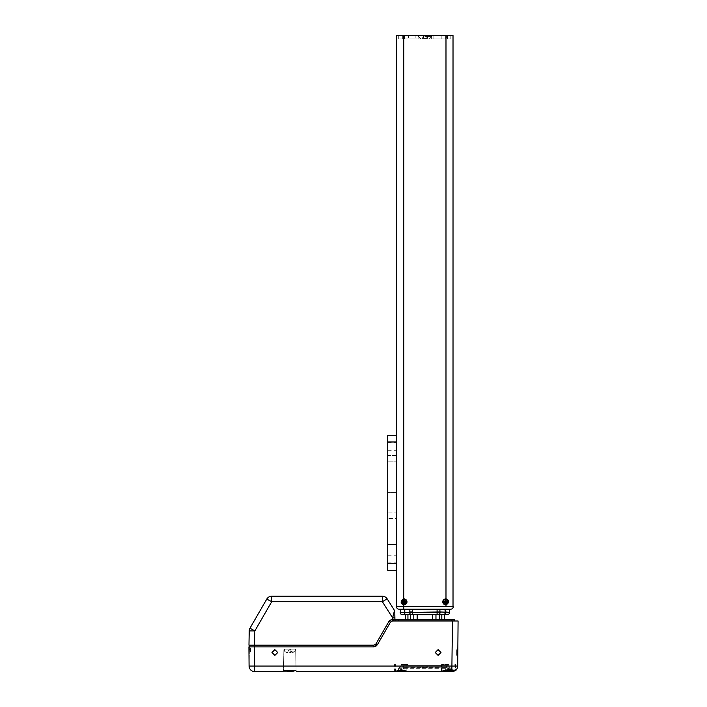 <?xml version="1.0" encoding="UTF-8"?>
<svg xmlns="http://www.w3.org/2000/svg" width="707" height="707" viewBox="0 0 707 707"><rect width="100%" height="100%" fill="white"/><g stroke="black" fill="none" stroke-linecap="round" stroke-linejoin="round"><path stroke-width="0.53" stroke-dasharray="3.54 2.65" d="M399.526 667.832A2.254 2.254 -90 0 1 401.779 665.605L406.269 665.605L401.779 665.605L399.526 667.832L450.226 667.832A2.254 2.254 90 0 0 447.973 665.605L406.269 665.605L447.973 665.605L450.226 667.832L399.526 667.832L399.517 668.301A3.376 3.376 0 0 1 396.141 671.65L408.611 671.65L396.141 671.65M450.226 667.832L450.226 668.301L399.517 668.301L450.226 668.301A3.376 3.376 0 0 0 452.931 671.579L408.611 671.65A0.566 0.566 90 0 1 408.054 671.093A0.566 0.566 90 0 0 408.611 671.65L393.852 671.65A0.566 0.566 -90 0 0 394.418 671.093A0.566 0.566 -90 0 1 393.852 671.65L297.187 671.65A1.122 1.122 90 0 1 296.065 670.545A1.122 1.122 90 0 0 297.187 671.65L292.097 671.65L297.187 671.65L296.065 670.545L283.498 670.545A1.122 1.122 -90 0 1 282.367 671.65L287.457 671.65L282.367 671.65A1.122 1.122 -90 0 0 283.498 670.545L287.811 670.545L287.457 671.65L254.714 671.65L254.714 666.074L457.694 666.074L458.083 620.993L392.403 620.993L390.45 622.116L377.291 644.899L374.136 646.878M282.367 671.65L283.498 670.545L283.869 649.132L295.694 649.132L283.869 649.132L283.498 670.545L282.367 671.65L287.457 671.65L287.811 670.545L296.065 670.545L291.744 670.545L296.065 670.545L297.187 671.65M451.667 619.862L445.366 619.862M404.386 619.862L398.085 619.862M440.982 652.508L438.11 649.627L435.238 652.499L438.11 649.636L440.982 652.508L438.11 655.389L435.238 652.508L438.11 649.627L440.982 652.499L438.11 655.371L435.238 652.499M456.713 649.689L457.836 649.698L457.783 655.327L457.836 649.698L457.783 655.327L457.836 649.698L456.713 649.689L456.66 655.318L457.783 655.327L456.66 655.318L456.713 649.689M448.521 669.22L454.681 670.024L455.547 669.078C455.511 669.75 454.256 670.422 451.8 671.093C454.239 670.448 455.485 669.776 455.547 669.078L454.681 670.024L448.521 669.22L442.343 671.093L448.521 669.22M448.521 664.553L441.53 664.553L448.521 664.553M403.768 598.935L401.116 601.851A2.925 2.925 0 0 0 404.05 604.777A2.925 2.925 0 0 0 406.976 601.851A2.925 2.925 0 0 0 404.05 598.926A2.925 2.925 0 0 0 401.116 601.851L403.768 604.768A2.925 2.925 0 0 0 406.976 601.851A2.925 2.925 0 0 0 403.768 598.935L403.768 35.571L398.704 35.571L453.019 35.571L453.019 606.35L445.984 606.35L453.019 606.35M396.503 606.694L403.768 606.35L396.503 606.694A2.474 2.474 90 0 0 398.978 609.169L450.766 609.169A2.474 2.474 0 0 0 453.249 606.694L396.733 606.35L403.768 606.35L403.768 604.768A2.925 2.925 0 0 0 406.976 601.851A2.925 2.925 0 0 0 404.05 598.926A2.925 2.925 0 0 0 401.116 601.851M445.984 35.571L445.984 38.956L403.768 38.956L451.048 38.956L445.984 38.956L445.984 35.571L445.984 598.935A2.925 2.925 0 0 0 442.776 601.851A2.925 2.925 0 0 0 445.702 604.777A2.925 2.925 0 0 0 448.627 601.851A2.925 2.925 0 0 0 445.702 598.926A2.925 2.925 0 0 0 442.776 601.851A2.925 2.925 0 0 0 445.702 604.777A2.925 2.925 0 0 0 448.627 601.851L445.984 598.935A2.925 2.925 0 0 0 442.776 601.851A2.925 2.925 0 0 0 445.984 604.768L448.627 601.851M401.682 601.851A2.368 2.368 0 0 0 404.05 604.211A2.368 2.368 0 0 0 406.41 601.851A2.368 2.368 0 0 0 404.05 599.483A2.368 2.368 0 0 0 401.682 601.851A2.368 2.368 0 0 0 404.05 604.211A2.368 2.368 0 0 0 406.41 601.851A2.368 2.368 0 0 0 404.05 599.483A2.368 2.368 0 0 0 401.682 601.851M443.342 601.851A2.368 2.368 0 0 0 445.702 604.211A2.368 2.368 0 0 0 448.07 601.851A2.368 2.368 0 0 0 445.702 599.483A2.368 2.368 0 0 0 443.342 601.851A2.368 2.368 0 0 0 445.702 604.211A2.368 2.368 0 0 0 448.07 601.851A2.368 2.368 0 0 0 445.702 599.483A2.368 2.368 0 0 0 443.342 601.851M402.575 601.454A3.844 0.672 180 0 1 403.609 601.41A3.844 0.672 90 0 1 403.653 600.376A3.818 1.909 180 0 1 404.439 600.376A3.844 0.672 -90 0 1 404.492 601.41A3.844 0.672 180 0 1 405.518 601.454A3.818 1.909 -90 0 1 405.535 601.851A3.818 1.909 -90 0 1 405.518 602.249A3.844 0.672 0 0 1 404.492 602.293A3.844 0.672 -90 0 1 404.439 603.327A3.818 1.909 0 0 1 403.653 603.327A3.844 0.672 90 0 1 403.609 602.293A3.844 0.672 0 0 1 402.575 602.249A3.818 1.909 90 0 1 402.566 601.851A3.818 1.909 90 0 1 402.575 601.454L403.883 601.684L404.218 601.118L404.784 601.684L404.218 602.585L403.317 601.684M443.05 670.863C445.057 670.669 446.179 669.573 446.426 667.576L403.326 667.576L446.426 667.576L446.435 666.356C446.356 667.762 446.285 667.762 446.223 666.356L446.25 665.605L446.223 666.356C446.285 667.762 446.356 667.762 446.435 666.356C446.356 667.762 446.285 667.762 446.223 666.356C446.285 667.762 446.356 667.762 446.435 666.356L446.453 665.605L447.169 665.605L446.25 665.605L447.169 665.605L447.169 666.356L446.223 666.356L447.169 666.356L446.435 666.356L447.169 666.356L446.329 667.443L447.169 666.356L447.169 665.605L446.453 665.605M428.009 665.605L446.25 665.605L428.009 665.605L428.009 666.356C427.293 667.762 426.568 667.762 425.844 666.356L425.853 665.605L425.844 666.356C426.568 667.762 427.293 667.762 428.009 666.356L428.009 665.605L425.853 665.605L428.009 665.605M423.9 665.605L425.853 665.605L423.9 665.605L423.9 666.356C423.184 667.762 422.459 667.762 421.734 666.356L421.743 665.605L423.9 665.605L421.743 665.605L421.734 666.356C422.459 667.762 423.184 667.762 423.9 666.356L423.9 665.605M403.503 665.605L421.743 665.605L403.503 665.605L403.52 666.356C403.458 667.762 403.397 667.762 403.317 666.356L403.299 665.605L402.583 665.605L403.503 665.605L402.583 665.605L403.299 665.605L403.317 666.356C403.397 667.762 403.458 667.762 403.52 666.356C403.458 667.762 403.397 667.762 403.317 666.356C403.397 667.762 403.458 667.762 403.52 666.356L403.503 665.605M403.273 665.605L403.326 667.576C403.564 669.573 404.696 670.669 406.702 670.863M402.583 666.356L402.583 665.605L402.583 666.356L403.52 666.356L402.583 666.356L403.423 667.443L402.583 666.356M444.226 601.454A3.844 0.672 180 0 1 445.26 601.41A3.844 0.672 90 0 1 445.304 600.376A3.818 1.909 180 0 1 446.099 600.376A3.844 0.672 -90 0 1 446.144 601.41A3.844 0.672 180 0 1 447.178 601.454A3.818 1.909 -90 0 1 447.186 601.851A3.818 1.909 -90 0 1 447.178 602.249A3.844 0.672 0 0 1 446.144 602.293A3.844 0.672 -90 0 1 446.099 603.327A3.818 1.909 0 0 1 445.304 603.327A3.844 0.672 90 0 1 445.26 602.293A3.844 0.672 0 0 1 444.226 602.249A3.818 1.909 90 0 1 444.217 601.851A3.818 1.909 90 0 1 444.226 601.454L445.534 601.684L445.87 601.118L446.435 601.684L445.87 602.585L444.968 601.684M441.203 38.956L441.203 35.571L446.824 35.571L441.203 35.571L446.824 35.571L441.203 35.571L441.203 38.956L446.824 38.956L446.824 35.571L446.824 38.956L441.203 38.956M402.919 38.956L402.919 35.571L408.549 35.571L402.919 35.571L408.549 35.571L402.919 35.571L402.919 38.956L408.549 38.956L408.549 35.571L408.549 38.956L402.919 38.956M415.866 38.956L433.877 38.956L415.866 38.956L415.866 35.571L433.877 35.571L415.866 35.571M433.877 38.956L433.877 35.571M443.448 671.314L442.891 670.749L443.448 671.314L451.331 671.314L451.331 667.938L451.331 671.314L445.702 671.314L445.702 667.938L445.702 671.314L448.521 671.314L448.521 667.938L448.521 671.314L451.331 671.314L451.331 667.938L451.331 671.314L445.702 671.314L445.702 667.938L445.702 671.314L448.521 671.314L448.521 667.938L445.702 667.938L451.331 667.938L445.702 667.938L451.331 667.938L448.521 667.938L448.521 671.314L453.585 671.314L448.521 671.314L453.585 671.314L454.141 670.749L444.756 670.749M424.872 38.956L428.813 38.956L424.872 38.956M424.872 36.534L431.235 36.534L424.872 36.534M418.517 35.35L431.235 35.35M274.864 649.627L271.992 652.508L274.864 649.636L277.745 652.499L274.864 655.371L271.992 652.508L274.864 649.627L277.745 652.508L274.864 649.627M277.745 652.508L274.864 655.389L271.992 652.499M401.231 669.476L407.152 671.093L401.231 669.476L395.31 671.093L401.231 669.476M401.231 664.553L407.992 664.553L401.231 664.553M289.782 651.112L295.128 651.112L289.782 651.112M289.782 652.72A7.98 6.911 180 0 0 290.48 652.694A7.98 6.911 180 0 1 289.782 652.72A7.98 6.911 180 0 0 290.48 652.694L290.48 652.694A7.98 6.911 180 0 1 289.782 652.72A7.98 6.911 180 0 1 289.083 652.694L289.614 649.698L289.048 649.698L290.515 649.698L289.614 649.698L289.022 653.038A8.148 8.024 180 0 1 287.316 652.694L289.048 649.698L287.316 652.694A8.148 8.024 180 0 0 289.022 653.038L289.083 652.694A7.98 6.911 180 0 0 289.782 652.72A7.98 6.911 180 0 1 289.083 652.694L289.022 653.038A8.148 8.024 180 0 1 287.316 652.694L289.048 649.698L287.316 652.694A8.148 8.024 180 0 0 289.022 653.038L289.083 652.694A7.98 6.911 180 0 0 289.782 652.72M292.247 652.694A8.148 8.024 180 0 1 290.542 653.038A8.148 8.024 180 0 0 292.247 652.694L292.247 652.694A8.148 8.024 180 0 1 290.542 653.038L290.542 653.038A8.148 8.024 180 0 0 292.247 652.694L290.515 649.698L289.95 649.698L290.515 649.698L292.247 652.694M396.388 671.314L406.083 671.314M396.733 559.069L396.733 555.242L396.733 559.069M387.728 559.069L387.728 555.242L387.728 559.069M396.733 446.488L396.733 442.662L396.733 446.488M387.728 446.488L387.728 442.662L387.728 446.488M396.733 518.54L396.733 544.434L396.733 512.911L387.728 512.911L387.728 544.434L387.728 512.911L396.733 512.911L396.733 518.54L387.728 518.54L396.733 518.54M387.728 544.434L387.728 550.064L396.733 550.064L396.733 544.434L396.733 550.064L387.728 550.064L387.728 544.434L396.733 544.434L387.728 544.434M396.733 492.646L387.728 492.646L396.733 492.646L396.733 487.017L396.733 492.646M387.728 487.017L387.728 461.123L387.728 487.017L396.733 487.017L396.733 461.123L396.733 487.017L387.728 487.017M396.733 455.494L387.728 455.494L387.728 461.123L387.728 455.494L396.733 455.494L396.733 461.123L396.733 455.494M396.733 435.229L387.728 435.229L387.728 441.99L396.733 441.99L396.733 570.328L396.733 441.99M396.733 563.576L387.728 563.576L387.728 570.328L396.733 570.328M387.728 563.576L387.728 441.99M396.733 606.35L396.733 35.571L403.768 35.571L403.768 38.956L398.704 38.956L403.768 38.956L403.768 35.571M290.48 652.694L289.95 649.698L290.48 652.694M404.05 671.314L398.421 671.314L404.05 671.314L404.05 667.938L398.421 667.938L404.05 667.938L404.05 671.314M290.542 653.038L289.95 649.698L290.542 653.038M393.932 609.514L387.153 598.838A5.629 5.629 0 0 0 382.399 596.222L271.682 596.222A5.629 5.629 0 0 0 266.813 599.032L249.969 628.205A5.629 5.629 0 0 0 249.218 630.927L254.847 630.927L249.969 628.205M408.611 671.65L408.054 671.093L407.992 664.553L408.054 671.093L408.611 671.65L394.824 671.65A0.566 0.486 -90 0 0 395.31 671.093A0.566 0.486 -90 0 1 394.824 671.65C400.144 669.821 401.488 669.485 407.647 671.65A0.566 0.486 90 0 1 407.152 671.093L394.418 671.093L407.152 671.093A0.566 0.486 90 0 0 407.647 671.65M250.49 649.645C250.446 652.49 250.446 652.49 250.49 649.645C250.446 652.49 250.446 652.49 250.49 649.645L250.543 646.905L250.49 649.645L249.368 649.627L249.412 646.878L249.368 649.627C249.315 652.464 249.315 652.464 249.368 649.627C249.315 652.464 249.315 652.464 249.368 649.627L250.49 649.645M248.917 646.878L254.547 646.878L254.714 666.074L249.085 666.074L248.917 646.878L249.085 666.074L248.917 646.878L250.543 646.905L249.412 646.878L249.085 666.074A5.629 5.629 0 0 0 254.714 671.65M382.399 596.222L382.399 601.754L271.682 601.754L266.813 599.032M271.682 596.222L271.682 601.754L254.847 630.927L254.591 645.191L373.897 645.191L254.591 645.191L254.591 646.878L373.879 646.878L249.765 646.878L249.757 645.191L254.591 645.191L248.97 645.191L249.218 630.927M292.097 671.65L287.457 671.65L292.097 671.65L291.744 670.545L292.097 671.65M441.804 671.65L441.848 671.65A0.566 0.495 -90 0 0 442.343 671.093L451.8 671.093L442.343 671.093A0.566 0.495 90 0 1 441.848 671.65L447.08 669.953L451.755 670.377M440.912 671.65L441.477 671.093L441.53 664.553L441.477 671.093L440.912 671.65L441.848 671.65C444.305 669.918 447.717 669.538 452.065 670.51L455.52 670.466L452.065 670.51L452.453 620.993M249.085 666.074L249.412 646.878M373.879 646.878L373.897 645.191L375.85 644.068L373.897 645.191L375.85 644.068L389.009 621.267L375.85 644.068L377.291 644.899L373.879 646.878L254.547 646.878M376.681 645.712L390.45 622.116L377.291 644.917M394.815 612.987L394.798 612.43A2.254 1.476 -1 0 0 394.161 611.431M394.798 612.43L394.559 610.892M393.843 612.775L393.666 613.552M393.472 614.383L392.65 617.909L382.399 601.754L387.153 598.838M254.591 645.191L373.897 645.191M389.698 620.401L375.85 644.068M390.458 622.107L392.403 620.993L390.45 622.116L389.009 621.267L392.429 619.297L392.429 620.993L394.904 620.993L394.868 619.297L392.668 619.297L392.65 617.909L394.895 617.909M389.009 621.267L392.429 619.297L393.587 619.297L393.587 620.993L394.86 620.993L394.868 619.297L393.587 619.297M392.403 620.993L393.587 620.993M393.516 620.993L393.516 619.297M395.045 620.993L454.707 620.993L395.045 620.993L395.045 619.862L454.707 619.862L454.707 620.993M398.421 620.993L398.421 619.862M410.493 619.862L413.789 619.862L410.493 619.862L410.493 614.798L405.456 614.798L407.93 614.798L407.93 619.862L405.456 619.862L407.93 619.862M417.165 619.862L432.587 619.862L417.165 619.862L417.165 614.798L435.963 614.798L410.493 614.798M435.963 619.862L435.963 614.798L435.963 619.862L432.587 619.862L439.259 619.862L435.963 619.862L435.963 614.798L444.296 614.798L437.651 614.798A2.474 2.474 0 0 0 440.134 612.324L449.59 612.324A2.474 2.474 0 0 1 447.107 614.798A2.474 2.474 0 0 0 449.59 612.324L445.419 612.324L449.36 611.979L444.968 611.979L445.419 611.979L445.419 609.169L444.968 609.169L449.36 609.169L445.419 609.169M441.822 619.862L439.259 619.862L444.296 619.862L441.822 619.862L441.822 614.798M422.273 38.39L423.573 38.39L422.273 38.39L422.273 35.35L423.573 35.35L422.273 35.35M426.171 38.39L423.573 38.39L427.479 38.39L426.171 38.39L426.171 35.35L423.573 35.35L427.479 35.35L426.171 35.35L426.171 38.39M423.573 38.39L423.573 35.35L423.573 38.39M427.479 38.39L427.479 35.35M444.226 602.249L444.968 602.019M445.304 600.376L445.534 601.118M446.099 600.376L445.87 601.118M447.178 601.454L446.435 601.684M447.178 602.249L446.435 602.019M446.099 603.327L445.87 602.585M445.304 603.327L445.534 602.585M402.575 602.249L403.317 602.019M403.653 600.376L403.883 601.118M404.439 600.376L404.218 601.118M405.518 601.454L404.784 601.684M405.518 602.249L404.784 602.019M404.439 603.327L404.218 602.585M403.653 603.327L403.883 602.585M444.296 619.862L444.296 614.798L412.101 614.798A2.474 2.474 0 0 1 409.618 612.324L400.162 612.324A2.474 2.474 0 0 0 402.637 614.798L404.333 614.798L404.333 611.979L409.618 611.979M437.094 614.798L437.094 612.324L412.658 611.979L440.134 611.979M398.925 35.571L404.554 35.571L398.925 35.571L402.301 35.571L398.925 35.571L402.301 35.571L398.925 35.571L398.925 38.956L402.301 38.956L398.925 38.956L398.925 35.571L398.925 38.956L402.301 38.956L402.301 35.571L402.301 38.956L398.925 38.956L398.925 35.571L398.925 38.956L404.554 38.956L398.925 38.956L398.925 35.571M404.607 35.571L418.12 35.571L404.607 35.571L404.554 38.956L404.607 35.571L404.607 38.956L418.12 38.956L404.607 38.956L404.607 35.571M431.632 35.571L418.12 35.571L445.136 35.571L431.632 35.571L431.632 38.956L418.12 38.956L418.12 35.571L418.12 38.956L431.632 38.956L431.632 35.571L431.632 38.956L445.136 38.956L431.632 38.956L431.632 35.571M445.198 35.571L450.827 35.571L445.198 35.571L445.136 38.956L445.136 35.571L445.136 38.956L450.827 38.956L445.198 38.956L445.198 35.571M447.451 35.571L450.827 35.571L447.451 35.571L450.827 35.571L447.451 35.571L447.451 38.956L450.827 38.956L450.827 35.571L450.827 38.956L447.451 38.956L447.451 35.571L447.451 38.956L450.827 38.956L450.827 35.571L450.827 38.956L447.451 38.956L447.451 35.571M400.392 611.979L404.333 611.979L400.392 611.979L400.392 609.169L444.968 609.169L404.333 609.169L404.333 611.979L404.784 611.979L404.784 609.169M447.107 614.798L444.968 614.798L444.968 612.324L440.134 612.324A2.474 2.474 0 0 1 437.651 614.798A2.474 2.474 0 0 0 440.134 612.324A2.474 2.474 0 0 1 437.651 614.798A2.474 2.474 0 0 0 440.134 612.324L437.094 611.979L444.968 611.979L437.094 611.979L437.094 609.169M412.658 609.169L412.658 611.979L400.162 612.324M402.301 38.956L402.301 35.571L402.301 38.956M450.827 38.956L450.827 35.571L450.827 38.956M445.136 38.956L445.136 35.571L445.136 38.956M418.12 38.956L418.12 35.571L418.12 38.956M439.904 611.979L439.904 609.169M409.848 611.979L409.848 609.169M449.36 611.979L449.36 609.169M398.704 38.956L398.704 35.571L398.704 38.956M451.048 38.956L451.048 35.571L451.048 38.956M405.456 619.862L405.456 614.798L412.101 614.798A2.474 2.474 0 0 1 409.618 612.324L404.784 612.324L404.784 614.798L404.333 614.798M409.618 612.324A2.474 2.474 0 0 0 412.101 614.798A2.474 2.474 0 0 1 409.618 612.324L412.658 612.324L412.658 614.798M398.421 667.938L401.231 667.938L398.421 667.938L398.421 671.314L398.421 667.938M455.069 670.784L456.262 669.776A5.629 5.629 0 0 0 456.554 669.414L455.52 670.466A0.566 0.46 52.1 0 1 454.681 670.024A0.566 0.46 -127.9 0 0 455.52 670.466M456.554 669.414L455.547 669.078L456.554 669.414M454.698 670.996L455.273 670.643M413.789 619.862L413.789 614.798L413.789 619.862L413.789 614.798L417.165 614.798M401.231 667.938L401.231 671.314L401.231 667.938M451.331 620.993L451.331 619.862M452.33 670.749L454.141 670.749L454.141 664.553L454.141 670.749L453.585 671.314M404.537 670.749L397.926 670.749M387.728 461.123L396.733 461.123L387.728 461.123M421.734 666.356L423.9 666.356L421.734 666.356M425.844 666.356L428.009 666.356L425.844 666.356M445.419 614.798L444.968 609.169M404.554 38.956L404.554 35.571L404.554 38.956M403.768 606.694L453.249 606.694M445.984 606.694L445.984 604.768M451.826 671.314L452.931 671.579M439.259 619.862L439.259 614.798M432.587 619.862L432.587 614.798M394.418 671.093L393.852 671.65L394.418 671.093L394.471 664.553L394.418 671.093M455.502 664.553L455.547 669.078L455.502 664.553M420.939 38.956L418.517 36.534L418.517 35.571M295.694 649.132L296.065 670.545L295.694 649.132M295.128 651.112L295.128 649.132L295.128 651.112A8.175 8.175 0 0 1 292.256 652.72A8.175 8.175 0 0 0 295.128 651.112M406.861 670.749L406.861 664.553L406.861 670.749L406.295 671.314L406.861 670.749M387.728 555.242L396.733 555.242M387.728 442.662L396.733 442.662M387.728 450.315L396.733 450.315M387.728 562.896L396.733 562.896M395.602 670.749L396.167 671.314L395.602 670.749L395.602 664.553L395.602 670.749M284.435 651.112A8.175 8.175 0 0 0 287.298 652.72A8.175 8.175 0 0 1 284.435 651.112L284.435 649.132L284.435 651.112M250.455 651.969L249.324 651.951M249.765 646.878L249.757 645.191M428.813 38.956L431.235 36.534L431.235 35.571M442.891 670.749L442.891 664.553L442.891 670.749M455.494 670.483L456.262 669.776"/><path stroke-width="1.06" d="M455.069 670.784L452.065 671.65L453.903 671.341M440.912 671.65L408.611 671.65L440.912 671.65M297.187 671.65L393.852 671.65M394.824 671.65L407.647 671.65C401.488 669.485 400.144 669.821 394.824 671.65L408.611 671.65M456.245 669.794L456.554 669.414A5.629 5.629 0 0 0 457.694 666.074L254.714 666.074L254.714 671.65L282.367 671.65M445.366 619.862L451.667 619.862M398.085 619.862L404.386 619.862M438.11 649.636L435.238 652.508L438.11 655.389L440.982 652.508L438.11 649.636M435.238 652.508L438.11 655.371L440.982 652.508M406.976 601.851A2.925 2.925 0 0 0 403.768 598.935L401.116 601.851A2.925 2.925 0 0 0 403.768 604.768A2.925 2.925 0 0 0 406.976 601.851M448.627 601.851L445.984 598.935A2.925 2.925 0 0 0 442.776 601.851A2.925 2.925 0 0 0 445.984 604.768L448.627 601.851A2.925 2.925 0 0 0 445.984 598.935L445.984 35.571L396.733 35.571L396.733 606.35M406.41 601.851A2.368 2.368 0 0 1 404.05 604.211A2.368 2.368 0 0 1 401.682 601.851A2.368 2.368 0 0 0 404.05 604.211A2.368 2.368 0 0 0 406.41 601.851A2.368 2.368 0 0 0 404.05 599.483A2.368 2.368 0 0 0 401.682 601.851A2.368 2.368 0 0 1 404.05 599.483A2.368 2.368 0 0 1 406.41 601.851M448.07 601.851A2.368 2.368 0 0 1 445.702 604.211A2.368 2.368 0 0 1 443.342 601.851A2.368 2.368 0 0 0 445.702 604.211A2.368 2.368 0 0 0 448.07 601.851A2.368 2.368 0 0 0 445.702 599.483A2.368 2.368 0 0 0 443.342 601.851A2.368 2.368 0 0 1 445.702 599.483A2.368 2.368 0 0 1 448.07 601.851M405.518 601.454A3.844 0.672 180 0 0 404.492 601.41A3.844 0.672 -90 0 0 404.439 600.376A3.818 1.909 180 0 0 403.653 600.376A3.844 0.672 90 0 0 403.609 601.41A3.844 0.672 180 0 0 402.575 601.454A3.818 1.909 90 0 0 402.566 601.851A3.818 1.909 90 0 0 402.575 602.249A3.844 0.672 -0 0 0 403.609 602.293A3.844 0.672 90 0 0 403.653 603.327A3.818 1.909 0 0 0 404.439 603.327A3.844 0.672 -90 0 0 404.492 602.293A3.844 0.672 0 0 0 405.518 602.249A3.818 1.909 -90 0 0 405.535 601.851A3.818 1.909 -90 0 0 405.518 601.454L404.218 601.684L403.883 601.118L403.317 601.684L403.883 602.585L404.784 601.684M447.178 601.454A3.844 0.672 180 0 0 446.144 601.41A3.844 0.672 -90 0 0 446.099 600.376A3.818 1.909 180 0 0 445.304 600.376A3.844 0.672 90 0 0 445.26 601.41A3.844 0.672 180 0 0 444.226 601.454A3.818 1.909 90 0 0 444.217 601.851A3.818 1.909 90 0 0 444.226 602.249A3.844 0.672 -0 0 0 445.26 602.293A3.844 0.672 90 0 0 445.304 603.327A3.818 1.909 0 0 0 446.099 603.327A3.844 0.672 -90 0 0 446.144 602.293A3.844 0.672 0 0 0 447.178 602.249A3.818 1.909 -90 0 0 447.186 601.851A3.818 1.909 -90 0 0 447.178 601.454L445.87 601.684L445.534 601.118L444.968 601.684L445.534 602.585L446.435 601.684M454.141 670.749L453.585 671.314L443.448 671.314L442.891 670.749M431.235 35.571L418.517 35.571M274.864 649.636L271.992 652.508L274.864 655.389L277.745 652.508L274.864 649.636M271.992 652.508L274.864 655.371L277.745 652.508M406.083 671.314L396.388 671.314M396.733 441.99L387.728 441.99L387.728 435.229L396.733 435.229M387.728 441.99L387.728 563.576L396.733 563.576M396.733 570.328L387.728 570.328L387.728 563.576M453.249 606.694A2.474 2.474 -90 0 1 450.766 609.169L398.978 609.169A2.474 2.474 0 0 1 396.503 606.694L453.249 606.35L396.503 606.694M249.969 628.205L254.847 630.927L249.218 630.927A5.629 5.629 0 0 1 249.969 628.205L266.813 599.032A5.629 5.629 0 0 1 271.682 596.222L382.399 596.222A5.629 5.629 0 0 1 387.153 598.838L393.932 609.514L394.798 612.43L394.895 617.909L394.798 612.43A2.254 1.476 -1 0 0 394.161 611.431L394.153 609.991M254.714 671.65A5.629 5.629 0 0 1 249.085 666.074L248.917 646.878L249.412 646.878M266.813 599.032L271.682 601.754L254.847 630.927L254.591 645.191L249.757 645.191L249.765 646.878L254.591 646.878L254.591 645.191L373.897 645.191L375.85 644.068L389.009 621.267L390.458 622.107L377.291 644.917L373.879 646.878L248.917 646.878M271.682 596.222L271.682 601.754L382.399 601.754L382.399 596.222M249.218 630.927L248.97 645.191L254.591 645.191M287.457 671.65L292.097 671.65L287.457 671.65M407.647 671.65L452.02 671.65M451.755 670.377L451.853 670.581C447.858 669.061 447.646 669.9 441.848 671.65L441.804 671.65M254.547 646.878L254.714 666.074L249.085 666.074M249.783 646.878L249.757 645.191M373.897 645.191L373.879 646.878M374.136 646.878L376.681 645.712M387.153 598.838L382.399 601.754L392.65 617.909L393.843 612.775M394.232 610.388L394.161 611.431M394.559 610.892L393.932 609.514M393.666 613.552L393.472 614.383M441.848 671.65C444.305 669.918 447.717 669.538 452.065 670.51L455.52 670.466A5.629 5.629 0 0 0 456.262 669.776L456.262 669.776M390.45 622.116L392.403 620.993L458.083 620.993L457.694 666.074A5.629 5.629 0 0 1 455.52 670.466L451.853 670.581L452.453 620.993M389.009 621.267L392.429 619.297L389.698 620.401M392.403 620.993L392.429 619.297L394.868 619.297L393.516 619.297L393.516 620.993M394.895 617.909L394.948 620.993L394.895 617.909L392.65 617.909L392.668 619.297L393.516 619.297M393.587 620.993L393.587 619.297M394.86 620.993L394.868 619.297L394.904 620.993M398.421 620.993L398.421 619.862L395.045 619.862L395.045 620.993M454.707 620.993L454.707 619.862L398.421 619.862M447.178 602.249L446.435 602.019M446.099 600.376L445.87 601.118M445.304 600.376L445.534 601.118M444.226 601.454L444.968 601.684M444.226 602.249L444.968 602.019M445.304 603.327L445.534 602.585M446.099 603.327L445.87 602.585M405.518 602.249L404.784 602.019M404.439 600.376L404.218 601.118M403.653 600.376L403.883 601.118M402.575 601.454L403.317 601.684M402.575 602.249L403.317 602.019M403.653 603.327L403.883 602.585M404.439 603.327L404.218 602.585M435.963 619.862L435.963 614.798L437.651 614.798L412.101 614.798A2.474 2.474 0 0 1 409.618 612.324L400.162 612.324A2.474 2.474 0 0 0 402.637 614.798A2.474 2.474 0 0 1 400.162 612.324L404.333 612.324L404.333 609.169L400.392 609.169L400.392 611.979M437.094 614.798L437.094 612.324L440.134 612.324A2.474 2.474 0 0 1 437.651 614.798L447.107 614.798A2.474 2.474 0 0 0 449.59 612.324L445.419 611.979L445.419 609.169M444.296 619.862L444.296 614.798L444.968 614.798L444.968 612.324L440.134 611.979L449.59 612.324M437.094 609.169L437.094 612.324L412.658 612.324L440.134 611.979M412.658 609.169L412.658 611.979L409.618 611.979M439.904 611.979L439.904 609.169M409.848 611.979L409.848 609.169M449.36 611.979L449.36 609.169M401.116 601.851L403.768 604.768L403.768 609.169L403.768 606.694M453.019 606.35L453.019 35.571L445.984 35.571M405.456 619.862L405.456 614.798L402.637 614.798M412.658 614.798L412.658 612.324L409.618 612.324A2.474 2.474 0 0 0 412.101 614.798L404.784 614.798L404.784 609.169M456.368 669.644L455.273 670.643M451.826 671.314L452.065 671.65C454.901 670.996 456.395 670.254 456.554 669.414L456.492 669.494M407.93 619.862L407.93 614.798L413.789 614.798L413.789 619.862M451.331 620.993L451.331 619.862M444.756 670.749L452.33 670.749M397.926 670.749L404.537 670.749M377.291 644.899L375.85 644.068M409.618 612.324L404.333 612.324L404.333 614.798M445.419 614.798L444.968 609.169M445.984 606.694L445.984 604.768M403.768 598.935L403.768 35.571M410.493 619.862L410.493 614.798M417.165 619.862L417.165 614.798M432.587 619.862L432.587 614.798M439.259 619.862L439.259 614.798M441.822 619.862L441.822 614.798M452.065 671.65L455.494 670.483"/></g></svg>
